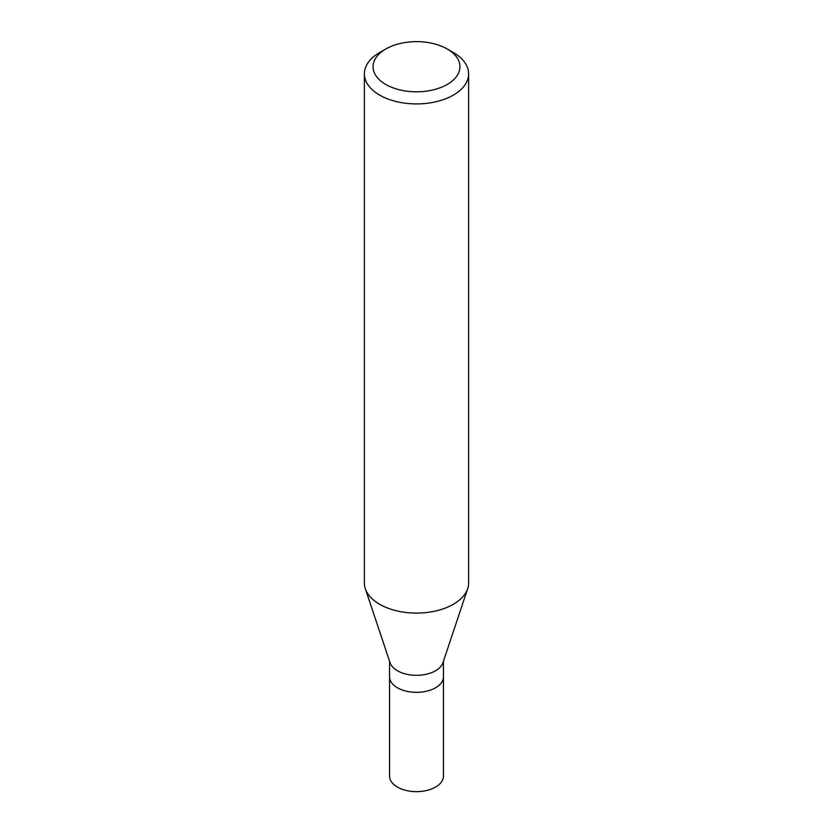 <?xml version="1.0" encoding="UTF-8"?>
<svg xmlns="http://www.w3.org/2000/svg" width="833" height="833" viewBox="0 0 833 833"><rect width="100%" height="100%" fill="white"/><g stroke="black" fill="none" stroke-linecap="round" stroke-linejoin="round"><path stroke-width="1.25" d="M389.563 661.246L389.563 776.096A26.937 15.546 0 0 0 406.192 790.465A26.937 15.546 0 0 0 435.544 787.091A26.937 15.546 0 0 0 443.437 776.096L443.437 676.792A26.937 15.546 180 0 1 435.544 687.787A26.937 15.546 180 0 1 406.192 691.151A26.937 15.546 180 0 1 389.563 676.792A26.937 15.546 0 0 0 406.192 691.151A26.937 15.546 0 0 0 435.544 687.787A26.937 15.546 0 0 0 443.437 676.792L443.437 661.246M467.688 588.692L442.948 662.714A26.937 15.546 180 0 1 435.544 670.763A26.937 15.546 180 0 1 408.607 674.626A26.937 15.546 180 0 1 390.052 662.714L365.312 588.692A52.125 30.092 0 0 0 401.225 611.766A52.125 30.092 0 0 0 453.36 604.269A52.125 30.092 0 0 0 467.688 588.692A52.125 30.092 0 0 0 468.625 582.985L468.625 73.825A52.125 30.092 180 0 1 453.36 95.108A52.125 30.092 180 0 1 396.55 101.626A52.125 30.092 180 0 1 364.375 73.825A52.125 30.092 180 0 1 379.64 52.541L385.783 48.991A43.441 25.084 180 0 1 447.217 48.991A43.441 25.084 180 0 1 447.217 84.466A43.441 25.084 180 0 1 385.783 84.466A43.441 25.084 180 0 1 385.783 48.991L379.64 52.541M364.375 73.825L364.375 582.985A52.125 30.092 0 0 0 365.312 588.692M447.217 48.991L453.36 52.541A52.125 30.092 180 0 1 468.625 73.825"/></g></svg>
